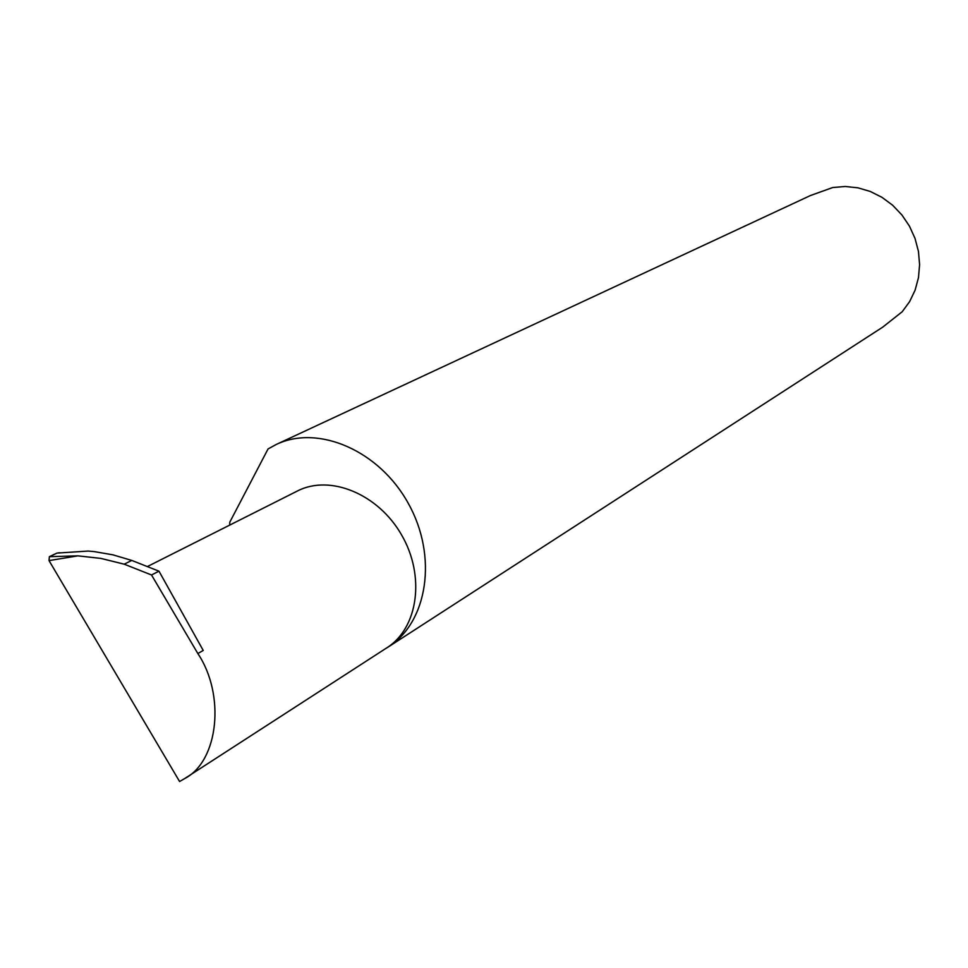 <?xml version="1.0" encoding="UTF-8"?>
<svg xmlns="http://www.w3.org/2000/svg" width="968" height="968" viewBox="0 0 968 968"><rect width="100%" height="100%" fill="white"/><g stroke="black" fill="none" stroke-linecap="round" stroke-linejoin="round"><path stroke-width="1.45" d="M385.482 648.693L388.216 647.011C427.759 622.158 437.899 556.346 408.411 503.602C379.42 450.592 318.291 424.19 276.219 444.481L268.051 448.946L229.767 522.224L229.694 525.104M388.216 647.011L882.804 327.087L902.224 311.72L909.63 301.617L915.111 290.146L918.475 277.671L919.6 264.603L918.438 251.365L915.014 238.382L909.436 226.113L901.886 214.932L892.629 205.228L881.957 197.315L870.244 191.446L857.866 187.804L845.233 186.485L832.746 187.526L810.422 195.548L276.219 444.481M49.017 560.605L49.38 556.673L77.912 555.85L49.017 560.605L179.588 781.515L184.694 778.562C218.707 761.054 225.435 694.6 197.847 653.545L151.516 574.98L124.194 564.175L131.769 560.436L112.917 554.833L94.247 551.603L88.124 551.058L57.608 553.055M77.912 555.85L100.853 558.403L124.194 564.175M151.516 574.98L158.982 571.181L131.769 560.436M158.982 571.181L203.232 650.46L197.847 653.545M56.761 553.212L49.38 556.673M147.741 566.377L297.345 491.03C330.015 474.078 378.415 493.958 401.744 535.219C425.46 576.238 418.091 628.147 386.897 647.774L184.694 778.562M57.039 553.115L59.544 552.728"/></g></svg>
